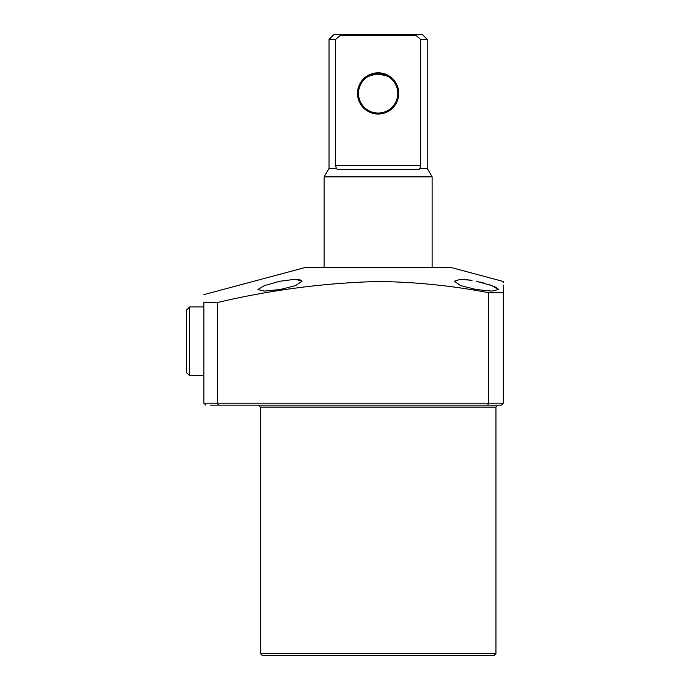 <?xml version="1.0" encoding="UTF-8"?>
<svg xmlns="http://www.w3.org/2000/svg" width="690" height="690" viewBox="0 0 690 690"><rect width="100%" height="100%" fill="white"/><g stroke="black" fill="none" stroke-linecap="round" stroke-linejoin="round"><path stroke-width="1.03" d="M493.988 655.5L262.278 655.5L260.32 653.534L495.955 653.534L493.988 655.5M476.316 281.235L491.901 285.608L498.413 289.55L491.936 291.077L476.316 289.55L460.653 285.608L454.227 281.235L460.696 279.234L472.012 280.399M471.736 280.356L463.965 279.364M279.95 289.55L264.339 291.077L257.862 289.55L264.373 285.608L279.95 281.235L295.579 279.234L302.048 281.235L295.605 285.608L279.95 289.55M498.413 289.55L497.835 288.593M496.584 287.713L494.514 286.669M491.754 285.557L488.442 284.418M484.682 283.288L480.413 282.167M203.861 294.647L304.497 267.686L451.769 267.686L503.32 281.494L503.32 282.546M217.402 302.539L203.861 302.539C203.861 292.137 203.861 292.137 203.861 302.539L203.861 403.176L488.589 403.176L488.589 292.681C451.976 285.677 415.164 281.951 378.137 281.494C324.153 282.943 270.575 289.955 217.402 302.539L217.402 403.176L218.368 405.134L210.243 405.134M488.589 292.681L503.32 292.681L503.32 285.177M503.32 292.681C503.32 278.096 503.32 278.096 503.32 292.681L503.32 403.176L501.354 405.134L218.368 405.134M378.137 405.134L462.818 405.134M501.354 405.134L503.32 403.176L488.589 403.176L487.778 405.134L497.921 405.134L495.955 407.1L260.32 407.1L258.353 405.134M301.685 280.459L298.46 279.39M295.7 279.234L292.31 279.364M203.861 403.176L205.827 405.134M398.751 93.409A20.622 20.622 0 0 1 378.137 114.031A20.622 20.622 0 0 1 357.515 93.409A20.622 20.622 0 0 1 378.137 72.795A20.622 20.622 0 0 1 398.751 93.409M358.498 93.409A19.639 19.639 0 0 0 378.137 113.048A19.639 19.639 0 0 0 397.776 93.409A19.639 19.639 0 0 0 378.137 73.77A19.639 19.639 0 0 0 358.498 93.409M368.512 76.288L377.154 73.796L387.194 75.986M387.754 76.288L387.953 76.4C388.591 73.502 367.675 73.511 368.322 76.4M329.044 39.408L333.951 34.5L422.315 34.5L427.231 39.408L420.65 39.408L416.044 35.483L340.222 35.483L335.625 39.408L329.044 39.408L329.044 168.36L336.315 168.36L335.625 165.574L420.65 165.574L420.65 39.408M329.044 168.36L324.136 176.864L432.138 176.864L427.231 168.36L427.231 39.408M420.65 165.574L419.96 168.36L427.231 168.36M418.934 169.499L419.96 168.36L418.934 169.499L337.341 169.499L336.315 168.36L337.341 169.499M432.138 267.686L432.138 176.864M324.136 267.686L324.136 176.864M340.222 35.483L340.765 34.5M335.745 39.304L337.039 38.183M335.625 39.408L335.625 165.574M415.509 34.5L416.044 35.483M189.629 375.679L186.68 372.738L186.68 309.896L189.629 306.955L189.629 375.679L203.861 375.679M495.955 653.534L495.955 407.1M260.32 653.534L260.32 407.1M203.861 306.955L189.629 306.955"/></g></svg>
